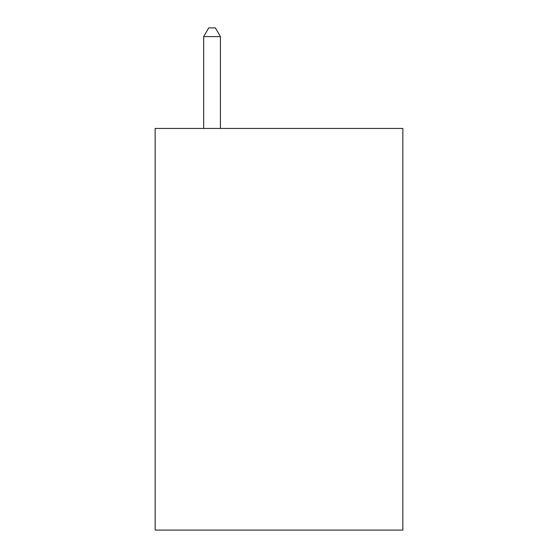 <?xml version="1.0" encoding="UTF-8"?>
<svg xmlns="http://www.w3.org/2000/svg" width="558" height="558" viewBox="0 0 558 558"><rect width="100%" height="100%" fill="white"/><g stroke="black" fill="none" stroke-linecap="round" stroke-linejoin="round"><path stroke-width="0.84" d="M402.841 128.445L402.841 530.1L155.159 530.1L155.159 128.445L402.841 128.445M220.424 128.445L220.424 36.605L203.691 36.605L203.691 128.445M203.691 36.605L208.713 27.9L215.402 27.9L220.424 36.605"/></g></svg>
